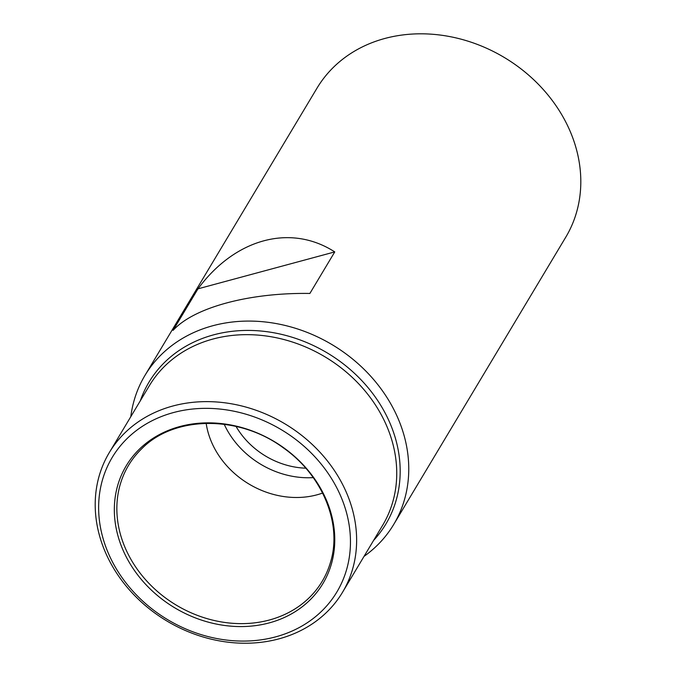 <?xml version="1.0" encoding="UTF-8"?>
<svg xmlns="http://www.w3.org/2000/svg" width="677" height="677" viewBox="0 0 677 677"><rect width="100%" height="100%" fill="white"/><g stroke="black" fill="none" stroke-linecap="round" stroke-linejoin="round"><path stroke-width="1.02" d="M130.805 416.677A144.996 122.562 30.9 0 1 144.946 375.43A144.996 122.562 30.9 0 1 332.305 344.788A144.996 122.562 30.9 0 1 393.726 524.43A144.996 122.562 30.9 0 1 364.04 556.367M144.946 375.43L316.997 88.162A144.996 122.562 30.9 0 1 504.357 57.52A144.996 122.562 30.9 0 1 565.777 237.162L393.726 524.43M334.76 251.912L309.88 293.454C249.305 292.498 193.825 307.476 173.092 330.376L197.98 288.834C235.156 238.465 290.645 223.495 334.76 251.912L197.98 288.834M278.975 638.851A135.933 114.895 30.9 0 1 131.177 591.859A135.933 114.895 30.9 0 1 109.302 452.583A135.933 114.895 30.9 0 1 284.949 423.853A135.933 114.895 30.9 0 1 342.537 592.265A135.933 114.895 30.9 0 1 278.975 638.851M269.285 622.882A114.625 96.887 30.9 0 1 114.946 499.169A114.625 96.887 30.9 0 1 289.409 452.075A114.625 96.887 30.9 0 1 269.285 622.882M275.657 636.862A130.949 110.69 30.9 0 1 99.333 495.53A130.949 110.69 30.9 0 1 298.65 441.734A130.949 110.69 30.9 0 1 275.657 636.862M313.239 477.615A82.467 69.706 30.9 0 1 224.205 424.293M236.036 426.417A74.199 62.716 -149.1 0 0 305.776 468.188M322.599 493.059A82.467 69.706 30.9 0 1 316.929 494.836A82.467 69.706 30.9 0 1 206.172 423.328M109.302 452.583L149.405 385.619A135.933 114.895 30.9 0 1 325.062 356.889A135.933 114.895 30.9 0 1 382.64 525.31L342.537 592.265M373.569 540.449A138.057 116.689 -149.1 0 0 371.292 391.678A138.057 116.689 -149.1 0 0 213.543 334.87A138.057 116.689 -149.1 0 0 140.334 400.759M269.421 619.997A112.856 95.389 30.9 0 1 138.844 571.439A112.856 95.389 30.9 0 1 141.874 448.606C174.353 415.534 239.023 414.857 283.401 447.895C322.421 475.144 342.232 523.533 330.664 561.682A112.856 95.389 30.9 0 1 269.421 619.997"/></g></svg>

